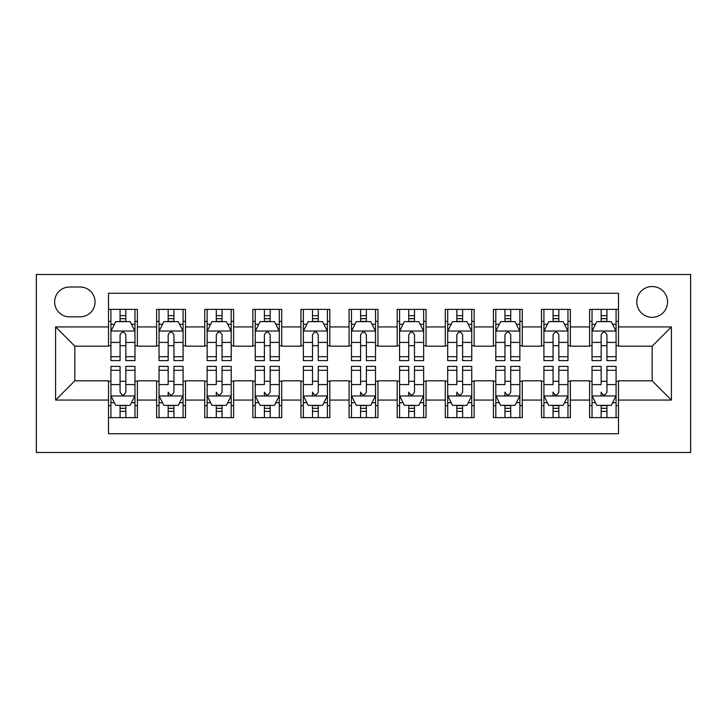 <?xml version="1.0" encoding="UTF-8"?>
<svg xmlns="http://www.w3.org/2000/svg" width="727" height="727" viewBox="0 0 727 727"><rect width="100%" height="100%" fill="white"/><g stroke="black" fill="none" stroke-linecap="round" stroke-linejoin="round"><path stroke-width="1.09" d="M652.164 286.52A15.394 15.394 0 0 0 636.77 301.923A15.394 15.394 0 0 0 652.164 317.317A15.394 15.394 0 0 0 667.559 301.923A15.394 15.394 0 0 0 652.164 286.52M36.35 452.503L690.65 452.503L690.65 274.497L36.35 274.497L36.35 452.503M618.486 309.375L589.615 309.375L589.615 326.932L570.377 326.932L570.377 346.179L589.615 346.179L589.615 326.932M570.377 326.932L570.377 309.375L541.506 309.375L541.506 326.932L522.268 326.932L522.268 346.179L541.506 346.179L541.506 326.932M522.268 326.932L522.268 309.375L493.397 309.375L493.397 326.932L474.149 326.932L474.149 346.179L493.397 346.179L493.397 326.932M474.149 326.932L474.149 309.375L445.287 309.375L445.287 326.932L426.04 326.932L426.04 346.179L445.287 346.179L445.287 326.932M426.04 326.932L426.04 309.375L397.178 309.375L397.178 326.932L377.931 326.932L377.931 346.179L397.178 346.179L397.178 326.932M377.931 326.932L377.931 309.375L349.069 309.375L349.069 326.932L329.822 326.932L329.822 346.179L349.069 346.179L349.069 326.932M329.822 326.932L329.822 309.375L300.96 309.375L300.96 326.932L281.712 326.932L281.712 346.179L300.96 346.179L300.96 326.932M281.712 326.932L281.712 309.375L252.851 309.375L252.851 326.932L233.603 326.932L233.603 346.179L252.851 346.179L252.851 326.932M233.603 326.932L233.603 309.375L204.732 309.375L204.732 326.932L185.494 326.932L185.494 346.179L204.732 346.179L204.732 326.932M185.494 326.932L185.494 309.375L156.623 309.375L156.623 346.179L137.385 346.179L137.385 309.375L108.514 309.375M108.514 417.625L137.385 417.625L137.385 380.821L156.623 380.821L156.623 417.625L185.494 417.625L185.494 380.821L204.732 380.821L204.732 400.068L185.494 400.068M204.732 400.068L204.732 417.625L233.603 417.625L233.603 380.821L252.851 380.821L252.851 400.068L233.603 400.068M252.851 400.068L252.851 417.625L281.712 417.625L281.712 380.821L300.96 380.821L300.96 400.068L281.712 400.068M300.96 400.068L300.96 417.625L329.822 417.625L329.822 380.821L349.069 380.821L349.069 400.068L329.822 400.068M349.069 400.068L349.069 417.625L377.931 417.625L377.931 380.821L397.178 380.821L397.178 400.068L377.931 400.068M397.178 400.068L397.178 417.625L426.04 417.625L426.04 380.821L445.287 380.821L445.287 400.068L426.04 400.068M445.287 400.068L445.287 417.625L474.149 417.625L474.149 380.821L493.397 380.821L493.397 400.068L474.149 400.068M493.397 400.068L493.397 417.625L522.268 417.625L522.268 380.821L541.506 380.821L541.506 400.068L522.268 400.068M541.506 400.068L541.506 417.625L570.377 417.625L570.377 380.821L589.615 380.821L589.615 400.068L570.377 400.068M69.547 316.836L80.134 316.836A14.913 14.913 0 0 0 95.046 301.923A14.913 14.913 0 0 0 80.134 287.001L69.547 287.001A14.913 14.913 0 0 0 54.634 301.923A14.913 14.913 0 0 0 69.547 316.836M618.486 326.932L618.486 293.263L108.514 293.263L108.514 346.179L74.836 346.179L74.836 380.821L108.514 380.821L108.514 433.737L618.486 433.737L618.486 380.821L652.164 380.821L652.164 346.179L618.486 346.179L618.486 326.932L671.403 326.932L671.403 400.068L618.486 400.068M108.514 400.068L55.597 400.068L55.597 326.932L108.514 326.932M589.615 400.068L589.615 417.625L618.486 417.625M108.514 321.407L110.922 321.407M120.064 321.407L125.835 321.407M134.977 321.407L137.385 321.407M108.514 345.698L110.922 345.698M120.064 345.698L125.835 345.698M134.977 345.698L137.385 345.698M108.514 381.302L110.922 381.302M120.064 381.302L125.835 381.302M134.977 381.302L137.385 381.302M108.514 405.593L110.922 405.593M120.064 405.593L125.835 405.593M134.977 405.593L137.385 405.593M156.623 345.698L159.031 345.698M168.173 345.698L173.944 345.698M183.086 345.698L185.494 345.698M156.623 321.407L159.031 321.407M168.173 321.407L173.944 321.407M183.086 321.407L185.494 321.407M156.623 381.302L159.031 381.302M168.173 381.302L173.944 381.302M183.086 381.302L185.494 381.302M156.623 405.593L159.031 405.593M168.173 405.593L173.944 405.593M183.086 405.593L185.494 405.593M204.732 381.302L207.14 381.302M216.282 381.302L222.053 381.302M231.195 381.302L233.603 381.302M204.732 405.593L207.14 405.593M216.282 405.593L222.053 405.593M231.195 405.593L233.603 405.593M204.732 321.407L207.14 321.407M216.282 321.407L222.053 321.407M231.195 321.407L233.603 321.407M204.732 345.698L207.14 345.698M216.282 345.698L222.053 345.698M231.195 345.698L233.603 345.698M252.851 381.302L255.25 381.302M264.392 381.302L270.162 381.302M279.304 381.302L281.712 381.302M252.851 405.593L255.25 405.593M264.392 405.593L270.162 405.593M279.304 405.593L281.712 405.593M252.851 321.407L255.25 321.407M264.392 321.407L270.162 321.407M279.304 321.407L281.712 321.407M252.851 345.698L255.25 345.698M264.392 345.698L270.162 345.698M279.304 345.698L281.712 345.698M300.96 381.302L303.359 381.302M312.501 381.302L318.281 381.302M327.414 381.302L329.822 381.302M300.96 405.593L303.359 405.593M312.501 405.593L318.281 405.593M327.414 405.593L329.822 405.593M300.96 321.407L303.359 321.407M312.501 321.407L318.281 321.407M327.414 321.407L329.822 321.407M300.96 345.698L303.359 345.698M312.501 345.698L318.281 345.698M327.414 345.698L329.822 345.698M349.069 381.302L351.468 381.302M360.61 381.302L366.39 381.302M375.532 381.302L377.931 381.302M349.069 405.593L351.468 405.593M360.61 405.593L366.39 405.593M375.532 405.593L377.931 405.593M349.069 321.407L351.468 321.407M360.61 321.407L366.39 321.407M375.532 321.407L377.931 321.407M349.069 345.698L351.468 345.698M360.61 345.698L366.39 345.698M375.532 345.698L377.931 345.698M397.178 381.302L399.586 381.302M408.719 381.302L414.499 381.302M423.641 381.302L426.04 381.302M397.178 405.593L399.586 405.593M408.719 405.593L414.499 405.593M423.641 405.593L426.04 405.593M397.178 321.407L399.586 321.407M408.719 321.407L414.499 321.407M423.641 321.407L426.04 321.407M397.178 345.698L399.586 345.698M408.719 345.698L414.499 345.698M423.641 345.698L426.04 345.698M445.287 381.302L447.696 381.302M456.838 381.302L462.608 381.302M471.75 381.302L474.149 381.302M445.287 405.593L447.696 405.593M456.838 405.593L462.608 405.593M471.75 405.593L474.149 405.593M445.287 321.407L447.696 321.407M456.838 321.407L462.608 321.407M471.75 321.407L474.149 321.407M445.287 345.698L447.696 345.698M456.838 345.698L462.608 345.698M471.75 345.698L474.149 345.698M493.397 381.302L495.805 381.302M504.947 381.302L510.717 381.302M519.86 381.302L522.268 381.302M493.397 405.593L495.805 405.593M504.947 405.593L510.717 405.593M519.86 405.593L522.268 405.593M493.397 321.407L495.805 321.407M504.947 321.407L510.717 321.407M519.86 321.407L522.268 321.407M493.397 345.698L495.805 345.698M504.947 345.698L510.717 345.698M519.86 345.698L522.268 345.698M541.506 381.302L543.914 381.302M553.056 381.302L558.827 381.302M567.969 381.302L570.377 381.302M541.506 405.593L543.914 405.593M553.056 405.593L558.827 405.593M567.969 405.593L570.377 405.593M541.506 321.407L543.914 321.407M553.056 321.407L558.827 321.407M567.969 321.407L570.377 321.407M541.506 345.698L543.914 345.698M553.056 345.698L558.827 345.698M567.969 345.698L570.377 345.698M589.615 381.302L592.023 381.302M601.165 381.302L606.936 381.302M616.078 381.302L618.486 381.302M589.615 405.593L592.023 405.593M601.165 405.593L606.936 405.593M616.078 405.593L618.486 405.593M589.615 321.407L592.023 321.407M601.165 321.407L606.936 321.407M616.078 321.407L618.486 321.407M589.615 345.698L592.023 345.698M601.165 345.698L606.936 345.698M616.078 345.698L618.486 345.698M74.836 346.179L55.597 326.932M74.836 380.821L55.597 400.068M671.403 326.932L652.164 346.179M671.403 400.068L652.164 380.821M125.835 315.627L120.064 315.627M134.977 356.693L125.835 356.693L125.835 360.61L134.977 360.61L134.977 331.267L130.169 321.643L115.729 321.643L110.922 331.267L110.922 360.61L120.064 360.61L120.064 356.693L110.922 356.693M110.922 331.267L110.922 309.375M134.977 331.267L134.977 309.375M120.064 321.643L120.064 309.375M125.835 309.375L125.835 321.643M125.835 356.693L125.835 334.874C123.917 331.167 121.991 331.167 120.064 334.874L120.064 356.693M120.064 411.373L125.835 411.373M110.922 370.307L120.064 370.307L120.064 366.39L110.922 366.39L110.922 395.733L115.729 405.357L130.169 405.357L134.977 395.733L134.977 366.39L125.835 366.39L125.835 370.307L134.977 370.307M134.977 395.733L134.977 417.625M110.922 395.733L110.922 417.625M125.835 405.357L125.835 417.625M120.064 417.625L120.064 405.357M120.064 370.307L120.064 392.126C121.982 395.833 123.908 395.833 125.835 392.126L125.835 370.307M173.944 315.627L168.173 315.627M183.086 356.693L173.944 356.693L173.944 360.61L183.086 360.61L183.086 331.267L178.279 321.643L163.839 321.643L159.031 331.267L159.031 360.61L168.173 360.61L168.173 356.693L159.031 356.693M159.031 331.267L159.031 309.375M183.086 331.267L183.086 309.375M168.173 321.643L168.173 309.375M173.944 309.375L173.944 321.643M173.944 356.693L173.944 334.874C172.026 331.167 170.1 331.167 168.173 334.874L168.173 356.693M222.053 315.627L216.282 315.627M231.195 356.693L222.053 356.693L222.053 360.61L231.195 360.61L231.195 331.267L226.388 321.643L211.957 321.643L207.14 331.267L207.14 360.61L216.282 360.61L216.282 356.693L207.14 356.693M207.14 331.267L207.14 309.375M231.195 331.267L231.195 309.375M216.282 321.643L216.282 309.375M222.053 309.375L222.053 321.643M222.053 356.693L222.053 334.874C220.136 331.167 218.209 331.167 216.282 334.874L216.282 356.693M270.162 315.627L264.392 315.627M279.304 356.693L270.162 356.693L270.162 360.61L279.304 360.61L279.304 331.267L274.497 321.643L260.066 321.643L255.25 331.267L255.25 360.61L264.392 360.61L264.392 356.693L255.25 356.693M255.25 331.267L255.25 309.375M279.304 331.267L279.304 309.375M264.392 321.643L264.392 309.375M270.162 309.375L270.162 321.643M270.162 356.693L270.162 334.874C268.245 331.167 266.318 331.167 264.392 334.874L264.392 356.693M318.281 315.627L312.501 315.627M327.414 356.693L318.281 356.693L318.281 360.61L327.414 360.61L327.414 331.267L322.606 321.643L308.175 321.643L303.359 331.267L303.359 360.61L312.501 360.61L312.501 356.693L303.359 356.693M303.359 331.267L303.359 309.375M327.414 331.267L327.414 309.375M312.501 321.643L312.501 309.375M318.281 309.375L318.281 321.643M318.281 356.693L318.281 334.874C316.354 331.167 314.428 331.167 312.501 334.874L312.501 356.693M168.173 417.625L168.173 405.357L168.173 411.373L173.944 411.373M159.031 370.307L168.173 370.307L168.173 366.39L159.031 366.39L159.031 395.733L163.839 405.357L178.279 405.357L183.086 395.733L183.086 384.583L183.086 417.625M183.086 375.895L183.086 366.39L173.944 366.39L173.944 370.307L183.086 370.307L183.086 384.583L173.944 384.583L173.944 375.895M183.086 402.613L183.086 411.373M159.031 402.613L159.031 411.373M168.173 370.307L168.173 384.583L159.031 384.583L159.031 417.625M173.944 405.357L173.944 417.625M168.173 375.895L168.173 372.642M173.944 370.307L173.944 392.126C172.017 395.833 170.091 395.833 168.173 392.126L168.173 395.979M216.282 417.625L216.282 405.357L216.282 411.373L222.053 411.373M207.14 370.307L216.282 370.307L216.282 366.39L207.14 366.39L207.14 395.733L211.957 405.357L226.388 405.357L231.195 395.733L231.195 384.583L231.195 417.625M231.195 375.895L231.195 366.39L222.053 366.39L222.053 370.307L231.195 370.307L231.195 384.583L222.053 384.583L222.053 375.895M231.195 402.613L231.195 411.373M207.14 402.613L207.14 411.373M216.282 370.307L216.282 384.583L207.14 384.583L207.14 417.625M222.053 405.357L222.053 417.625M216.282 375.895L216.282 372.642M222.053 370.307L222.053 392.126C220.127 395.833 218.2 395.833 216.282 392.126L216.282 395.979M264.392 417.625L264.392 405.357L264.392 411.373L270.162 411.373M255.25 370.307L264.392 370.307L264.392 366.39L255.25 366.39L255.25 395.733L260.066 405.357L274.497 405.357L279.304 395.733L279.304 384.583L279.304 417.625M279.304 375.895L279.304 366.39L270.162 366.39L270.162 370.307L279.304 370.307L279.304 384.583L270.162 384.583L270.162 375.895M279.304 402.613L279.304 411.373M255.25 402.613L255.25 411.373M264.392 370.307L264.392 384.583L255.25 384.583L255.25 417.625M270.162 405.357L270.162 417.625M264.392 375.895L264.392 372.642M270.162 370.307L270.162 392.126C268.236 395.833 266.318 395.833 264.392 392.126L264.392 395.979M312.501 417.625L312.501 405.357L312.501 411.373L318.281 411.373M303.359 370.307L312.501 370.307L312.501 366.39L303.359 366.39L303.359 395.733L308.175 405.357L322.606 405.357L327.414 395.733L327.414 384.583L327.414 417.625M327.414 375.895L327.414 366.39L318.281 366.39L318.281 370.307L327.414 370.307L327.414 384.583L318.281 384.583L318.281 375.895M327.414 402.613L327.414 411.373M303.359 402.613L303.359 411.373M312.501 370.307L312.501 384.583L303.359 384.583L303.359 417.625M318.281 405.357L318.281 417.625M312.501 375.895L312.501 372.642M318.281 370.307L318.281 392.126C316.345 395.833 314.428 395.833 312.501 392.126L312.501 395.979M366.39 315.627L360.61 315.627M375.532 356.693L366.39 356.693L366.39 360.61L375.532 360.61L375.532 331.267L370.715 321.643L356.285 321.643L351.468 331.267L351.468 360.61L360.61 360.61L360.61 356.693L351.468 356.693M351.468 331.267L351.468 309.375M375.532 331.267L375.532 309.375M360.61 321.643L360.61 309.375M366.39 309.375L366.39 321.643M366.39 356.693L366.39 334.874C364.463 331.167 362.537 331.167 360.61 334.874L360.61 356.693M360.61 417.625L360.61 405.357L360.61 411.373L366.39 411.373M351.468 370.307L360.61 370.307L360.61 366.39L351.468 366.39L351.468 395.733L356.285 405.357L370.715 405.357L375.532 395.733L375.532 384.583L375.532 417.625M375.532 375.895L375.532 366.39L366.39 366.39L366.39 370.307L375.532 370.307L375.532 384.583L366.39 384.583L366.39 375.895M375.532 402.613L375.532 411.373M351.468 402.613L351.468 411.373M360.61 370.307L360.61 384.583L351.468 384.583L351.468 417.625M366.39 405.357L366.39 417.625M360.61 375.895L360.61 372.642M366.39 370.307L366.39 392.126C364.463 395.833 362.537 395.833 360.61 392.126L360.61 395.979M414.499 315.627L408.719 315.627M423.641 356.693L414.499 356.693L414.499 360.61L423.641 360.61L423.641 331.267L418.825 321.643L404.394 321.643L399.586 331.267L399.586 360.61L408.719 360.61L408.719 356.693L399.586 356.693M399.586 331.267L399.586 309.375M423.641 331.267L423.641 309.375M408.719 321.643L408.719 309.375M414.499 309.375L414.499 321.643M414.499 356.693L414.499 334.874C412.572 331.167 410.655 331.167 408.719 334.874L408.719 356.693M408.719 417.625L408.719 405.357L408.719 411.373L414.499 411.373M399.586 370.307L408.719 370.307L408.719 366.39L399.586 366.39L399.586 395.733L404.394 405.357L418.825 405.357L423.641 395.733L423.641 384.583L423.641 417.625M423.641 375.895L423.641 366.39L414.499 366.39L414.499 370.307L423.641 370.307L423.641 384.583L414.499 384.583L414.499 375.895M423.641 402.613L423.641 411.373M399.586 402.613L399.586 411.373M408.719 370.307L408.719 384.583L399.586 384.583L399.586 417.625M414.499 405.357L414.499 417.625M408.719 375.895L408.719 372.642M414.499 370.307L414.499 392.126C412.572 395.833 410.646 395.833 408.719 392.126L408.719 395.979M462.608 315.627L456.838 315.627M471.75 356.693L462.608 356.693L462.608 360.61L471.75 360.61L471.75 331.267L466.934 321.643L452.503 321.643L447.696 331.267L447.696 360.61L456.838 360.61L456.838 356.693L447.696 356.693M447.696 331.267L447.696 309.375M471.75 331.267L471.75 309.375M456.838 321.643L456.838 309.375M462.608 309.375L462.608 321.643M462.608 356.693L462.608 334.874C460.682 331.167 458.764 331.167 456.838 334.874L456.838 356.693M456.838 417.625L456.838 405.357L456.838 411.373L462.608 411.373M447.696 370.307L456.838 370.307L456.838 366.39L447.696 366.39L447.696 395.733L452.503 405.357L466.934 405.357L471.75 395.733L471.75 384.583L471.75 417.625M471.75 375.895L471.75 366.39L462.608 366.39L462.608 370.307L471.75 370.307L471.75 384.583L462.608 384.583L462.608 375.895M471.75 402.613L471.75 411.373M447.696 402.613L447.696 411.373M456.838 370.307L456.838 384.583L447.696 384.583L447.696 417.625M462.608 405.357L462.608 417.625M456.838 375.895L456.838 372.642M462.608 370.307L462.608 392.126C460.682 395.833 458.755 395.833 456.838 392.126L456.838 395.979M510.717 315.627L504.947 315.627M519.86 356.693L510.717 356.693L510.717 360.61L519.86 360.61L519.86 331.267L515.043 321.643L500.612 321.643L495.805 331.267L495.805 360.61L504.947 360.61L504.947 356.693L495.805 356.693M495.805 331.267L495.805 309.375M519.86 331.267L519.86 309.375M504.947 321.643L504.947 309.375M510.717 309.375L510.717 321.643M510.717 356.693L510.717 334.874C508.8 331.167 506.873 331.167 504.947 334.874L504.947 356.693M504.947 417.625L504.947 405.357L504.947 411.373L510.717 411.373M495.805 370.307L504.947 370.307L504.947 366.39L495.805 366.39L495.805 395.733L500.612 405.357L515.043 405.357L519.86 395.733L519.86 384.583L519.86 417.625M519.86 375.895L519.86 366.39L510.717 366.39L510.717 370.307L519.86 370.307L519.86 384.583L510.717 384.583L510.717 375.895M519.86 402.613L519.86 411.373M495.805 402.613L495.805 411.373M504.947 370.307L504.947 384.583L495.805 384.583L495.805 417.625M510.717 405.357L510.717 417.625M504.947 375.895L504.947 372.642M510.717 370.307L510.717 392.126C508.791 395.833 506.864 395.833 504.947 392.126L504.947 395.979M558.827 315.627L553.056 315.627M567.969 356.693L558.827 356.693L558.827 360.61L567.969 360.61L567.969 331.267L563.161 321.643L548.721 321.643L543.914 331.267L543.914 360.61L553.056 360.61L553.056 356.693L543.914 356.693M543.914 331.267L543.914 309.375M567.969 331.267L567.969 309.375M553.056 321.643L553.056 309.375M558.827 309.375L558.827 321.643M558.827 356.693L558.827 334.874C556.909 331.167 554.983 331.167 553.056 334.874L553.056 356.693M553.056 417.625L553.056 405.357L553.056 411.373L558.827 411.373M543.914 370.307L553.056 370.307L553.056 366.39L543.914 366.39L543.914 395.733L548.721 405.357L563.161 405.357L567.969 395.733L567.969 384.583L567.969 417.625M567.969 375.895L567.969 366.39L558.827 366.39L558.827 370.307L567.969 370.307L567.969 384.583L558.827 384.583L558.827 375.895M567.969 402.613L567.969 411.373M543.914 402.613L543.914 411.373M553.056 370.307L553.056 384.583L543.914 384.583L543.914 417.625M558.827 405.357L558.827 417.625M553.056 375.895L553.056 372.642M558.827 370.307L558.827 392.126C556.9 395.833 554.974 395.833 553.056 392.126L553.056 395.979M606.936 315.627L601.165 315.627M616.078 356.693L606.936 356.693L606.936 360.61L616.078 360.61L616.078 331.267L611.271 321.643L596.831 321.643L592.023 331.267L592.023 360.61L601.165 360.61L601.165 356.693L592.023 356.693M592.023 331.267L592.023 309.375M616.078 331.267L616.078 309.375M601.165 321.643L601.165 309.375M606.936 309.375L606.936 321.643M606.936 356.693L606.936 334.874C605.018 331.167 603.092 331.167 601.165 334.874L601.165 356.693M601.165 417.625L601.165 405.357L601.165 411.373L606.936 411.373M592.023 370.307L601.165 370.307L601.165 366.39L592.023 366.39L592.023 395.733L596.831 405.357L611.271 405.357L616.078 395.733L616.078 384.583L616.078 417.625M616.078 375.895L616.078 366.39L606.936 366.39L606.936 370.307L616.078 370.307L616.078 384.583L606.936 384.583L606.936 375.895M616.078 402.613L616.078 411.373M592.023 402.613L592.023 411.373M601.165 370.307L601.165 384.583L592.023 384.583L592.023 417.625M606.936 405.357L606.936 417.625M601.165 375.895L601.165 372.642M606.936 370.307L606.936 392.126C605.009 395.833 603.083 395.833 601.165 392.126L601.165 395.979M156.623 400.068L137.385 400.068M156.623 326.932L137.385 326.932M134.858 331.021L111.04 331.021M110.922 324.287L114.412 324.287M131.487 324.287L134.977 324.287M120.064 342.417L110.922 342.417M134.977 342.417L125.835 342.417M125.835 318.69L120.064 318.69M111.04 395.979L134.858 395.979M134.977 402.713L131.487 402.713M114.412 402.713L110.922 402.713M125.835 384.583L134.977 384.583M110.922 384.583L120.064 384.583M120.064 408.31L125.835 408.31M182.968 331.021L159.149 331.021M159.031 324.287L162.521 324.287M179.596 324.287L183.086 324.287M168.173 342.417L159.031 342.417M183.086 342.417L173.944 342.417M173.944 318.69L168.173 318.69M231.077 331.021L207.259 331.021M207.14 324.287L210.63 324.287M227.705 324.287L231.195 324.287M216.282 342.417L207.14 342.417M231.195 342.417L222.053 342.417M222.053 318.69L216.282 318.69M279.186 331.021L255.368 331.021M255.25 324.287L258.739 324.287M275.824 324.287L279.304 324.287M264.392 342.417L255.25 342.417M279.304 342.417L270.162 342.417M270.162 318.69L264.392 318.69M327.295 331.021L303.486 331.021M303.359 324.287L306.849 324.287M323.933 324.287L327.414 324.287M312.501 342.417L303.359 342.417M327.414 342.417L318.281 342.417M318.281 318.69L312.501 318.69M159.149 395.979L182.968 395.979M183.086 402.713L179.596 402.713M162.521 402.713L159.031 402.713M168.173 408.31L173.944 408.31M207.259 395.979L231.077 395.979M231.195 402.713L227.705 402.713M210.63 402.713L207.14 402.713M216.282 408.31L222.053 408.31M255.368 395.979L279.186 395.979M279.304 402.713L275.824 402.713M258.739 402.713L255.25 402.713M264.392 408.31L270.162 408.31M303.486 395.979L327.295 395.979M327.414 402.713L323.933 402.713M306.849 402.713L303.359 402.713M312.501 408.31L318.281 408.31M375.405 331.021L351.595 331.021M351.468 324.287L354.958 324.287M372.042 324.287L375.532 324.287M360.61 342.417L351.468 342.417M375.532 342.417L366.39 342.417M366.39 318.69L360.61 318.69M351.595 395.979L375.405 395.979M375.532 402.713L372.042 402.713M354.958 402.713L351.468 402.713M360.61 408.31L366.39 408.31M423.514 331.021L399.705 331.021M399.586 324.287L403.067 324.287M420.151 324.287L423.641 324.287M408.719 342.417L399.586 342.417M423.641 342.417L414.499 342.417M414.499 318.69L408.719 318.69M399.705 395.979L423.514 395.979M423.641 402.713L420.151 402.713M403.067 402.713L399.586 402.713M408.719 408.31L414.499 408.31M471.632 331.021L447.814 331.021M447.696 324.287L451.176 324.287M468.261 324.287L471.75 324.287M456.838 342.417L447.696 342.417M471.75 342.417L462.608 342.417M462.608 318.69L456.838 318.69M447.814 395.979L471.632 395.979M471.75 402.713L468.261 402.713M451.176 402.713L447.696 402.713M456.838 408.31L462.608 408.31M519.741 331.021L495.923 331.021M495.805 324.287L499.295 324.287M516.37 324.287L519.86 324.287M504.947 342.417L495.805 342.417M519.86 342.417L510.717 342.417M510.717 318.69L504.947 318.69M495.923 395.979L519.741 395.979M519.86 402.713L516.37 402.713M499.295 402.713L495.805 402.713M504.947 408.31L510.717 408.31M567.851 331.021L544.032 331.021M543.914 324.287L547.404 324.287M564.479 324.287L567.969 324.287M553.056 342.417L543.914 342.417M567.969 342.417L558.827 342.417M558.827 318.69L553.056 318.69M544.032 395.979L567.851 395.979M567.969 402.713L564.479 402.713M547.404 402.713L543.914 402.713M553.056 408.31L558.827 408.31M615.96 331.021L592.141 331.021M592.023 324.287L595.513 324.287M612.588 324.287L616.078 324.287M601.165 342.417L592.023 342.417M616.078 342.417L606.936 342.417M606.936 318.69L601.165 318.69M592.141 395.979L615.96 395.979M616.078 402.713L612.588 402.713M595.513 402.713L592.023 402.713M601.165 408.31L606.936 408.31"/></g></svg>
